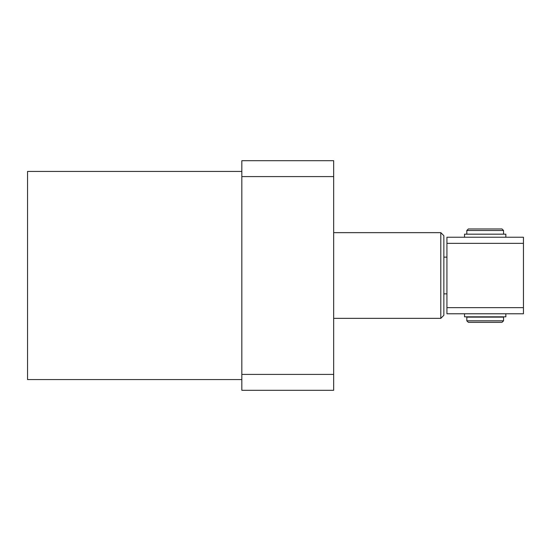 <?xml version="1.0" encoding="UTF-8"?>
<svg xmlns="http://www.w3.org/2000/svg" width="551" height="551" viewBox="0 0 551 551"><rect width="100%" height="100%" fill="white"/><g stroke="black" fill="none" stroke-linecap="round" stroke-linejoin="round"><path stroke-width="0.83" d="M241.827 379.577L27.55 379.577L27.55 171.423L241.827 171.423M27.55 214.015L27.55 212.121M27.55 338.796L27.55 336.985M241.827 176.595L241.827 390.294L333.658 390.294L333.658 176.595L241.827 176.595L241.827 160.706L333.658 160.706L333.658 176.595M241.827 374.404L333.658 374.404M333.658 232.646L440.8 232.646L440.8 318.354L333.658 318.354M440.8 232.646L443.858 235.704L443.858 315.296L440.8 318.354M443.858 257.131L446.923 257.131M446.923 293.869L443.858 293.869M446.923 243.356L446.923 237.233L523.45 237.233L523.45 313.767L446.923 313.767L446.923 243.356L523.45 243.356M523.45 307.644L446.923 307.644M503.552 230.504L502.023 228.968L468.35 228.968L466.821 230.504L503.552 230.504L503.552 234.175M503.552 317.128L503.552 320.806L466.821 320.806L466.821 317.128L503.552 317.128M503.552 320.806L502.023 322.335L468.35 322.335L466.821 320.806M505.846 237.233L505.846 234.175L464.521 234.175L464.521 237.233M464.521 313.767L464.521 316.825L505.846 316.825L505.846 313.767M466.821 230.504L466.821 234.175"/></g></svg>
